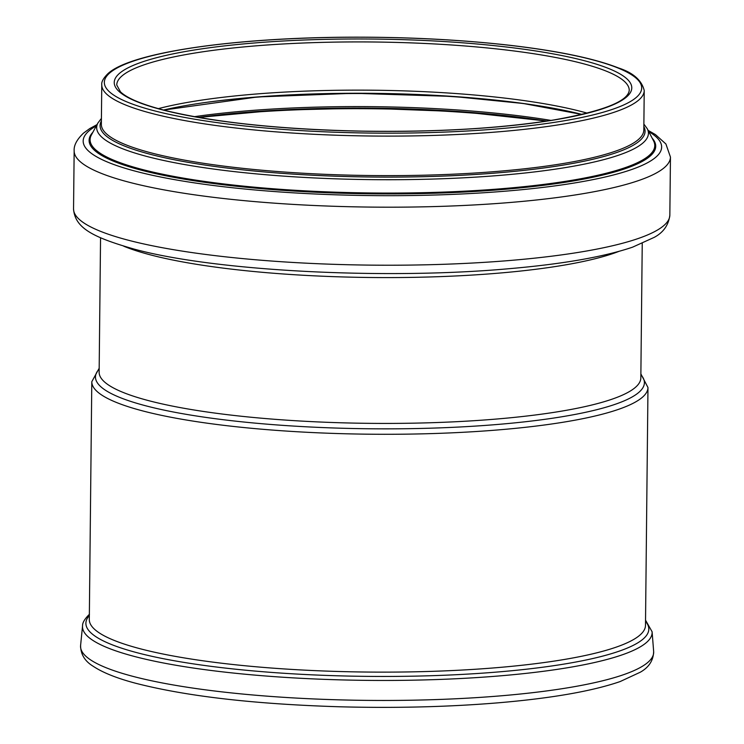 <?xml version="1.0" encoding="UTF-8"?>
<svg xmlns="http://www.w3.org/2000/svg" width="744" height="744" viewBox="0 0 744 744"><rect width="100%" height="100%" fill="white"/><g stroke="black" fill="none" stroke-linecap="round" stroke-linejoin="round"><path stroke-width="1.12" d="M640.872 374.762A274.48 48.927 -179.4 0 1 638.882 392.339A274.48 48.927 -179.4 0 1 320.078 427.456A274.48 48.927 -179.4 0 1 99.175 369.089M642.379 397.287A278.098 49.578 0.6 0 0 647.978 387.54L645.485 625.388A278.098 49.578 -179.4 0 1 366.876 672.046A278.098 49.578 -179.4 0 1 89.308 619.566L91.8 381.719A278.098 49.578 0.6 0 0 341.747 433.668A278.098 49.578 0.6 0 0 642.379 397.287M642.239 243.465L640.835 377.896A270.863 48.286 -179.4 0 1 369.48 423.345A270.863 48.286 -179.4 0 1 99.138 372.223L100.552 237.792M618.896 251.388A270.863 48.286 -179.4 0 1 371.024 277.503A270.863 48.286 -179.4 0 1 123.737 246.208M199.243 117.533A283.176 50.48 -179.4 0 1 546.087 121.17M198.49 117.403A275.01 49.03 -179.4 0 1 546.849 121.058M194.37 116.678A272.09 48.509 -179.4 0 1 550.979 120.407M208.469 102.095A264.436 47.142 -179.4 0 1 537.112 105.527M163.522 110.028A259.6 46.277 -179.4 0 1 581.957 114.409M158.323 108.643A256.262 45.682 -179.4 0 1 587.183 113.125M121.904 76.018A256.262 45.682 -179.4 0 1 398.933 42.492A256.262 45.682 -179.4 0 1 629.238 90.368C628.057 101.37 602.956 111.228 553.936 119.933C500.349 128.47 436.533 132.209 362.505 131.139C281.743 129.428 216.476 122.658 166.712 110.837C142.839 104.811 127.419 98.478 120.482 91.847L116.752 85.002A256.262 45.682 -179.4 0 1 121.904 76.018M119.44 73.405A258.8 46.137 -179.4 0 1 544.534 52.378A258.8 46.137 -179.4 0 1 455.096 129.772A258.8 46.137 -179.4 0 1 119.44 73.405M109.74 72.959A268.705 47.904 -179.4 0 1 551.099 51.122A268.705 47.904 -179.4 0 1 458.239 131.483A268.705 47.904 -179.4 0 1 109.74 72.959M644.23 90.526A271.244 48.351 -179.4 0 1 372.493 136.031A271.244 48.351 -179.4 0 1 101.77 84.844C101.305 81.905 103.397 78.139 108.047 73.535C130.814 52.619 231.821 37.879 347.095 37.2C404.699 36.865 458.602 39.525 508.784 45.17C557.647 50.825 594.196 58.404 618.413 67.927C633.07 72.661 641.672 80.194 644.23 90.526L643.811 130.042A271.244 48.351 -179.4 0 1 372.074 175.547A271.244 48.351 -179.4 0 1 101.351 124.36L101.77 84.844M643.848 126.601A272.509 48.583 -179.4 0 1 372.065 177.025A272.509 48.583 -179.4 0 1 101.389 120.928M643.876 124.09L647.243 128.693A275.894 49.178 -179.4 0 1 372.037 179.639A275.894 49.178 -179.4 0 1 97.957 122.937L101.416 118.408M647.243 128.693L653.548 140.839A282.357 50.332 -179.4 0 1 371.898 192.984A282.357 50.332 -179.4 0 1 91.4 134.952L97.957 122.937M652.153 138.161A283.325 50.508 -179.4 0 1 371.888 193.821A283.325 50.508 -179.4 0 1 92.842 132.302M648.759 131.623A289.239 51.559 -179.4 0 1 386.666 195.681A289.239 51.559 -179.4 0 1 89.001 130.87A289.239 51.559 -179.4 0 1 96.376 125.838M648.117 130.377L655.418 134.571L665.908 143.983L670.456 157.077A298.167 53.15 -179.4 0 1 371.749 207.102A298.167 53.15 -179.4 0 1 74.158 150.827C73.749 145.433 76.855 139.547 83.458 133.167L89.643 128.647L97.046 124.601M670.456 157.077L669.842 215.109A298.167 53.15 -179.4 0 1 371.135 265.134A298.167 53.15 -179.4 0 1 73.544 208.859L74.158 150.827M645.522 621.37A281.474 50.174 -179.4 0 1 366.829 676.37A281.474 50.174 -179.4 0 1 89.354 615.539M645.541 620.161L652.107 631.777A284.831 50.778 -179.4 0 1 366.792 680.369A284.831 50.778 -179.4 0 1 82.556 625.806C82.407 622.737 84.714 618.887 89.457 614.256M652.107 631.777L653.651 651.474A286.579 51.085 -179.4 0 1 366.578 700.374A286.579 51.085 -179.4 0 1 80.594 645.476L82.556 625.806M99.185 368.252L91.8 381.719M640.882 373.925L647.978 387.54M546.775 121.067L461.345 111.693L364.532 108.085L276.387 110.252L198.564 117.422M581.836 114.437L523.33 103.5L452.901 96.432L353.791 93.27L257.461 96.962L163.643 110.056M669.842 215.109C668.642 225.004 663.443 232.416 654.274 237.336L632.558 247.175C603.682 256.94 562.222 264.139 508.18 268.779C384.406 279.846 215.407 271.132 134.571 249.221C93.279 237.429 74.893 228.203 73.544 208.859M653.651 651.474C653.399 660.393 648.963 667.294 640.351 672.176L620.143 681.56C592.122 691.223 551.239 698.328 497.494 702.875C447.972 706.949 395.483 708.251 340.017 706.791C254.085 704.149 185.712 696.235 134.878 683.048C116.464 678.119 102.57 672.529 93.186 666.261C84.844 661.221 80.65 654.292 80.594 645.476"/></g></svg>
